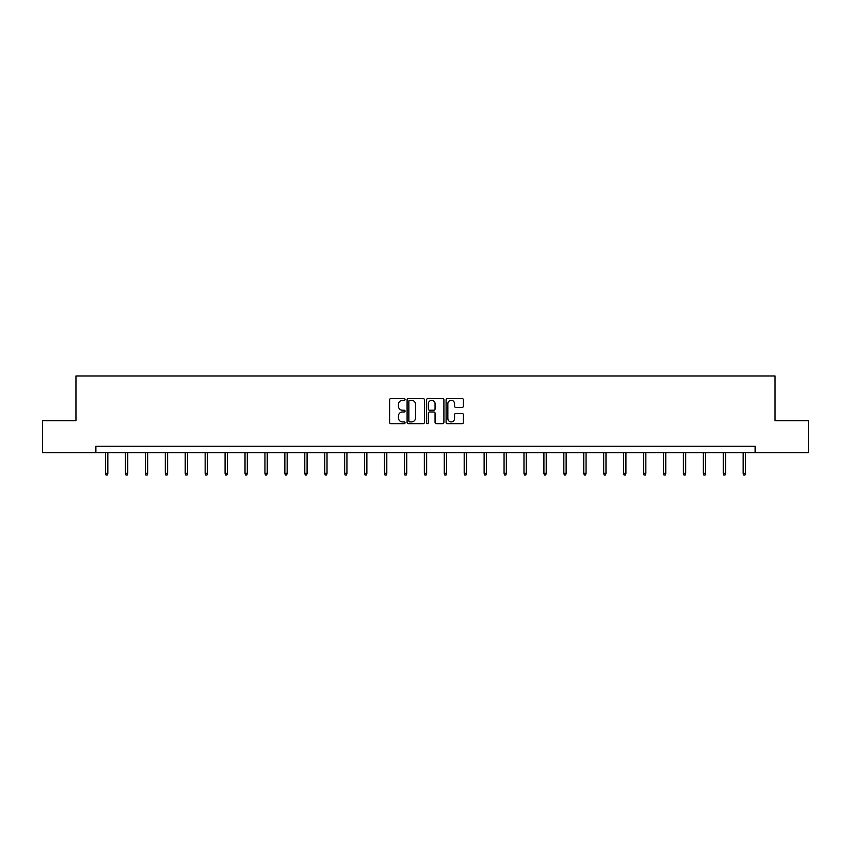 <?xml version="1.0" encoding="UTF-8"?>
<svg xmlns="http://www.w3.org/2000/svg" width="851" height="851" viewBox="0 0 851 851"><rect width="100%" height="100%" fill="white"/><g stroke="black" fill="none" stroke-linecap="round" stroke-linejoin="round"><path stroke-width="1.28" d="M405.065 399.459A0.883 0.883 0 0 0 404.182 398.576L390.864 398.576A1.255 1.255 0 0 0 389.609 399.832L389.609 422.404A1.255 1.255 0 0 0 390.864 423.66L404.182 423.66A0.883 0.883 0 0 0 405.065 422.777A0.883 0.883 0 0 0 404.182 421.905L402.459 421.905A4.01 4.01 0 0 1 398.449 417.884L398.449 416.011A4.01 4.01 0 0 1 402.459 411.99L404.182 411.99A0.883 0.883 0 0 0 405.065 411.118A0.883 0.883 0 0 0 404.182 410.235L402.459 410.235A4.01 4.01 0 0 1 398.449 406.225L398.449 404.342A4.01 4.01 0 0 1 402.459 400.332L404.182 400.332A0.883 0.883 0 0 0 405.065 399.459M462.146 407.416A1.255 1.255 0 0 0 463.401 406.161L463.401 399.832A1.255 1.255 0 0 0 462.146 398.576L447.349 398.576A1.255 1.255 0 0 0 446.094 399.832L446.094 422.404A1.255 1.255 0 0 0 447.349 423.66L462.146 423.66A1.255 1.255 0 0 0 463.401 422.404L463.401 414.756A1.255 1.255 0 0 0 462.146 413.501L455.806 413.501A1.255 1.255 0 0 0 454.562 414.756L454.562 418.543A3.351 3.351 0 0 1 451.2 421.905A3.351 3.351 0 0 1 447.849 418.543L447.849 403.693A3.351 3.351 0 0 1 451.2 400.332A3.351 3.351 0 0 1 454.562 403.693L454.562 406.161A1.255 1.255 0 0 0 455.806 407.416L462.146 407.416M95.876 452.636L42.55 452.636L42.55 420.692L75.952 420.692L75.952 375.993L775.048 375.993L775.048 420.692L808.45 420.692L808.45 452.636L755.124 452.636L755.124 446.243L95.876 446.243L95.876 452.636L755.124 452.636M424.404 399.832A1.255 1.255 0 0 0 423.149 398.576L408.352 398.576A1.255 1.255 0 0 0 407.097 399.832L407.097 422.404A1.255 1.255 0 0 0 408.352 423.66L423.149 423.66A1.255 1.255 0 0 0 424.404 422.404L424.404 399.832M427.851 398.576L442.648 398.576A1.255 1.255 0 0 1 443.903 399.832L443.903 422.404A1.255 1.255 0 0 1 442.648 423.66L436.318 423.66A1.255 1.255 0 0 1 435.063 422.404L435.063 413.246A1.255 1.255 0 0 0 433.808 411.99L429.606 411.99A1.255 1.255 0 0 0 428.351 413.246L428.351 422.777A0.883 0.883 0 0 1 427.479 423.66A0.883 0.883 0 0 1 426.596 422.777L426.596 399.832A1.255 1.255 0 0 1 427.851 398.576M409.735 400.332A0.883 0.883 0 0 0 408.852 401.215L408.852 421.022A0.883 0.883 0 0 0 409.735 421.905L411.554 421.905A4.01 4.01 0 0 0 415.565 417.884L415.565 404.342A4.01 4.01 0 0 0 411.554 400.332L409.735 400.332M435.063 403.746A3.351 3.351 0 0 0 431.702 400.395A3.351 3.351 0 0 0 428.351 403.746L428.351 408.991A1.255 1.255 0 0 0 429.606 410.235L433.808 410.235A1.255 1.255 0 0 0 435.063 408.991L435.063 403.746M107.822 473.347L107.311 475.007L106.035 475.007L105.524 473.347L107.822 473.347L107.822 452.636M105.524 473.347L105.524 452.636M127.746 473.347L127.235 475.007L125.959 475.007L125.448 473.347L127.746 473.347L127.746 452.636M125.448 473.347L125.448 452.636M147.68 473.347L147.17 475.007L145.883 475.007L145.372 473.347L147.68 473.347L147.68 452.636M145.372 473.347L145.372 452.636M167.604 473.347L167.094 475.007L165.817 475.007L165.307 473.347L167.604 473.347L167.604 452.636M165.307 473.347L165.307 452.636M187.528 473.347L187.018 475.007L185.741 475.007L185.231 473.347L187.528 473.347L187.528 452.636M185.231 473.347L185.231 452.636M207.453 473.347L206.942 475.007L205.665 475.007L205.155 473.347L207.453 473.347L207.453 452.636M205.155 473.347L205.155 452.636M227.387 473.347L226.877 475.007L225.589 475.007L225.079 473.347L227.387 473.347L227.387 452.636M225.079 473.347L225.079 452.636M247.311 473.347L246.801 475.007L245.524 475.007L245.014 473.347L247.311 473.347L247.311 452.636M245.014 473.347L245.014 452.636M267.235 473.347L266.725 475.007L265.448 475.007L264.938 473.347L267.235 473.347L267.235 452.636M264.938 473.347L264.938 452.636M287.159 473.347L286.649 475.007L285.372 475.007L284.862 473.347L287.159 473.347L287.159 452.636M284.862 473.347L284.862 452.636M307.094 473.347L306.583 475.007L305.296 475.007L304.786 473.347L307.094 473.347L307.094 452.636M304.786 473.347L304.786 452.636M327.018 473.347L326.507 475.007L325.231 475.007L324.72 473.347L327.018 473.347L327.018 452.636M324.72 473.347L324.72 452.636M346.942 473.347L346.431 475.007L345.155 475.007L344.644 473.347L346.942 473.347L346.942 452.636M344.644 473.347L344.644 452.636M366.866 473.347L366.355 475.007L365.079 475.007L364.568 473.347L366.866 473.347L366.866 452.636M364.568 473.347L364.568 452.636M386.801 473.347L386.29 475.007L385.003 475.007L384.492 473.347L386.801 473.347L386.801 452.636M384.492 473.347L384.492 452.636M406.725 473.347L406.214 475.007L404.938 475.007L404.427 473.347L406.725 473.347L406.725 452.636M404.427 473.347L404.427 452.636M426.649 473.347L426.138 475.007L424.862 475.007L424.351 473.347L426.649 473.347L426.649 452.636M424.351 473.347L424.351 452.636M446.573 473.347L446.062 475.007L444.786 475.007L444.275 473.347L446.573 473.347L446.573 452.636M444.275 473.347L444.275 452.636M466.508 473.347L465.997 475.007L464.71 475.007L464.199 473.347L466.508 473.347L466.508 452.636M464.199 473.347L464.199 452.636M486.432 473.347L485.921 475.007L484.644 475.007L484.134 473.347L486.432 473.347L486.432 452.636M484.134 473.347L484.134 452.636M506.356 473.347L505.845 475.007L504.569 475.007L504.058 473.347L506.356 473.347L506.356 452.636M504.058 473.347L504.058 452.636M526.28 473.347L525.769 475.007L524.493 475.007L523.982 473.347L526.28 473.347L526.28 452.636M523.982 473.347L523.982 452.636M546.214 473.347L545.704 475.007L544.417 475.007L543.906 473.347L546.214 473.347L546.214 452.636M543.906 473.347L543.906 452.636M566.138 473.347L565.628 475.007L564.351 475.007L563.841 473.347L566.138 473.347L566.138 452.636M563.841 473.347L563.841 452.636M586.062 473.347L585.552 475.007L584.275 475.007L583.765 473.347L586.062 473.347L586.062 452.636M583.765 473.347L583.765 452.636M605.986 473.347L605.476 475.007L604.199 475.007L603.689 473.347L605.986 473.347L605.986 452.636M603.689 473.347L603.689 452.636M625.921 473.347L625.411 475.007L624.123 475.007L623.613 473.347L625.921 473.347L625.921 452.636M623.613 473.347L623.613 452.636M645.845 473.347L645.335 475.007L644.058 475.007L643.547 473.347L645.845 473.347L645.845 452.636M643.547 473.347L643.547 452.636M665.769 473.347L665.259 475.007L663.982 475.007L663.472 473.347L665.769 473.347L665.769 452.636M663.472 473.347L663.472 452.636M685.693 473.347L685.183 475.007L683.906 475.007L683.396 473.347L685.693 473.347L685.693 452.636M683.396 473.347L683.396 452.636M705.628 473.347L705.117 475.007L703.83 475.007L703.32 473.347L705.628 473.347L705.628 452.636M703.32 473.347L703.32 452.636M725.552 473.347L725.041 475.007L723.765 475.007L723.254 473.347L725.552 473.347L725.552 452.636M723.254 473.347L723.254 452.636M745.476 473.347L744.965 475.007L743.689 475.007L743.178 473.347L745.476 473.347L745.476 452.636M743.178 473.347L743.178 452.636"/></g></svg>
